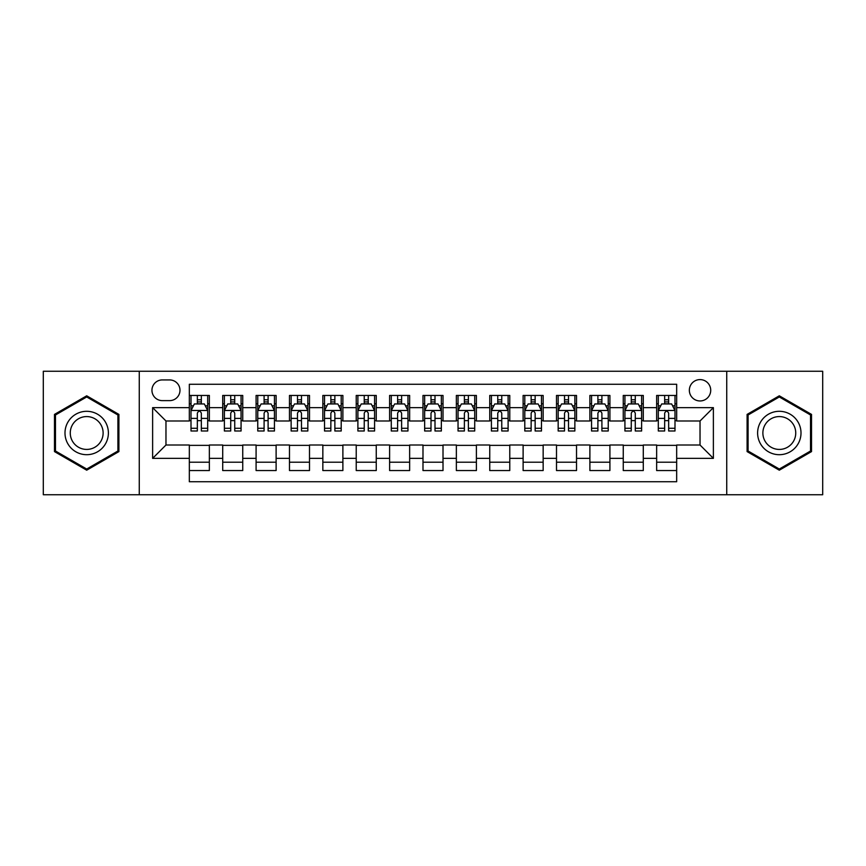 <?xml version="1.0" encoding="UTF-8"?>
<svg xmlns="http://www.w3.org/2000/svg" width="866" height="866" viewBox="0 0 866 866"><rect width="100%" height="100%" fill="white"/><g stroke="black" fill="none" stroke-linecap="round" stroke-linejoin="round"><path stroke-width="1.3" d="M700.031 379.589A10.684 10.684 0 0 0 689.347 390.274A10.684 10.684 0 0 0 700.031 400.958A10.684 10.684 0 0 0 710.715 390.274A10.684 10.684 0 0 0 700.031 379.589M726.736 494.746L822.7 494.746L822.7 371.254L726.736 371.254L726.736 494.746L139.264 494.746L139.264 371.254L43.3 371.254L43.3 494.746L139.264 494.746M676.671 395.448L656.644 395.448L656.644 407.637L643.286 407.637L643.286 420.984L656.644 420.984L656.644 407.637M643.286 407.637L643.286 395.448L623.26 395.448L623.26 407.637L609.913 407.637L609.913 420.984L623.26 420.984L623.26 407.637M609.913 407.637L609.913 395.448L589.887 395.448L589.887 407.637L576.529 407.637L576.529 420.984L589.887 420.984L589.887 407.637M576.529 407.637L576.529 395.448L556.502 395.448L556.502 407.637L543.155 407.637L543.155 420.984L556.502 420.984L556.502 407.637M543.155 407.637L543.155 395.448L523.118 395.448L523.118 407.637L509.771 407.637L509.771 420.984L523.118 420.984L523.118 407.637M509.771 407.637L509.771 395.448L489.745 395.448L489.745 407.637L476.397 407.637L476.397 420.984L489.745 420.984L489.745 407.637M476.397 407.637L476.397 395.448L456.36 395.448L456.36 407.637L443.013 407.637L443.013 420.984L456.36 420.984L456.36 407.637M443.013 407.637L443.013 395.448L422.987 395.448L422.987 407.637L409.64 407.637L409.64 420.984L422.987 420.984L422.987 407.637M409.64 407.637L409.64 395.448L389.603 395.448L389.603 407.637L376.255 407.637L376.255 420.984L389.603 420.984L389.603 407.637M376.255 407.637L376.255 395.448L356.229 395.448L356.229 407.637L342.882 407.637L342.882 420.984L356.229 420.984L356.229 407.637M342.882 407.637L342.882 395.448L322.845 395.448L322.845 407.637L309.498 407.637L309.498 420.984L322.845 420.984L322.845 407.637M309.498 407.637L309.498 395.448L289.471 395.448L289.471 407.637L276.113 407.637L276.113 420.984L289.471 420.984L289.471 407.637M276.113 407.637L276.113 395.448L256.087 395.448L256.087 407.637L242.74 407.637L242.74 420.984L256.087 420.984L256.087 407.637M242.74 407.637L242.74 395.448L222.714 395.448L222.714 420.984L209.356 420.984L209.356 395.448L189.329 395.448M189.329 470.552L209.356 470.552L209.356 445.016L222.714 445.016L222.714 470.552L242.74 470.552L242.74 445.016L256.087 445.016L256.087 458.363L242.74 458.363M256.087 458.363L256.087 470.552L276.113 470.552L276.113 445.016L289.471 445.016L289.471 458.363L276.113 458.363M289.471 458.363L289.471 470.552L309.498 470.552L309.498 445.016L322.845 445.016L322.845 458.363L309.498 458.363M322.845 458.363L322.845 470.552L342.882 470.552L342.882 445.016L356.229 445.016L356.229 458.363L342.882 458.363M356.229 458.363L356.229 470.552L376.255 470.552L376.255 445.016L389.603 445.016L389.603 458.363L376.255 458.363M389.603 458.363L389.603 470.552L409.64 470.552L409.64 445.016L422.987 445.016L422.987 458.363L409.64 458.363M422.987 458.363L422.987 470.552L443.013 470.552L443.013 445.016L456.36 445.016L456.36 458.363L443.013 458.363M456.36 458.363L456.36 470.552L476.397 470.552L476.397 445.016L489.745 445.016L489.745 458.363L476.397 458.363M489.745 458.363L489.745 470.552L509.771 470.552L509.771 445.016L523.118 445.016L523.118 458.363L509.771 458.363M523.118 458.363L523.118 470.552L543.155 470.552L543.155 445.016L556.502 445.016L556.502 458.363L543.155 458.363M556.502 458.363L556.502 470.552L576.529 470.552L576.529 445.016L589.887 445.016L589.887 458.363L576.529 458.363M589.887 458.363L589.887 470.552L609.913 470.552L609.913 445.016L623.26 445.016L623.26 458.363L609.913 458.363M623.26 458.363L623.26 470.552L643.286 470.552L643.286 445.016L656.644 445.016L656.644 458.363L643.286 458.363M162.299 400.622L169.639 400.622A10.349 10.349 0 0 0 179.987 390.274A10.349 10.349 0 0 0 169.639 379.925L162.299 379.925A10.349 10.349 0 0 0 151.951 390.274A10.349 10.349 0 0 0 162.299 400.622M726.736 371.254L139.264 371.254M676.671 407.637L676.671 384.266L189.329 384.266L189.329 420.984L165.969 420.984L165.969 445.016L189.329 445.016L189.329 481.734L676.671 481.734L676.671 445.016L700.031 445.016L700.031 420.984L676.671 420.984L676.671 407.637L713.378 407.637L713.378 458.363L676.671 458.363M189.329 458.363L152.622 458.363L152.622 407.637L189.329 407.637M656.644 458.363L656.644 470.552L676.671 470.552M189.329 403.794L191.007 403.794M197.34 403.794L201.345 403.794M207.688 403.794L209.356 403.794M189.329 420.649L191.007 420.649M197.34 420.649L201.345 420.649M207.688 420.649L209.356 420.649M189.329 445.351L209.356 445.351M189.329 462.206L209.356 462.206M222.714 420.649L224.381 420.649M230.724 420.649L234.729 420.649M241.073 420.649L242.74 420.649M222.714 403.794L224.381 403.794M230.724 403.794L234.729 403.794M241.073 403.794L242.74 403.794M222.714 445.351L242.74 445.351M222.714 462.206L242.74 462.206M256.087 445.351L276.113 445.351M256.087 462.206L276.113 462.206M256.087 403.794L257.765 403.794M264.098 403.794L268.103 403.794M274.446 403.794L276.113 403.794M256.087 420.649L257.765 420.649M264.098 420.649L268.103 420.649M274.446 420.649L276.113 420.649M289.471 445.351L309.498 445.351M289.471 462.206L309.498 462.206M289.471 403.794L291.138 403.794M297.482 403.794L301.487 403.794M307.831 403.794L309.498 403.794M289.471 420.649L291.138 420.649M297.482 420.649L301.487 420.649M307.831 420.649L309.498 420.649M322.845 445.351L342.882 445.351M322.845 462.206L342.882 462.206M322.845 403.794L324.523 403.794M330.855 403.794L334.861 403.794M341.204 403.794L342.882 403.794M322.845 420.649L324.523 420.649M330.855 420.649L334.861 420.649M341.204 420.649L342.882 420.649M356.229 445.351L376.255 445.351M356.229 462.206L376.255 462.206M356.229 403.794L357.896 403.794M364.24 403.794L368.245 403.794M374.588 403.794L376.255 403.794M356.229 420.649L357.896 420.649M364.24 420.649L368.245 420.649M374.588 420.649L376.255 420.649M389.603 445.351L409.64 445.351M389.603 462.206L409.64 462.206M389.603 403.794L391.28 403.794M397.613 403.794L401.618 403.794M407.962 403.794L409.64 403.794M389.603 420.649L391.28 420.649M397.613 420.649L401.618 420.649M407.962 420.649L409.64 420.649M422.987 445.351L443.013 445.351M422.987 462.206L443.013 462.206M422.987 403.794L424.654 403.794M430.997 403.794L435.003 403.794M441.346 403.794L443.013 403.794M422.987 420.649L424.654 420.649M430.997 420.649L435.003 420.649M441.346 420.649L443.013 420.649M456.36 445.351L476.397 445.351M456.36 462.206L476.397 462.206M456.36 403.794L458.038 403.794M464.382 403.794L468.387 403.794M474.72 403.794L476.397 403.794M456.36 420.649L458.038 420.649M464.382 420.649L468.387 420.649M474.72 420.649L476.397 420.649M489.745 445.351L509.771 445.351M489.745 462.206L509.771 462.206M489.745 403.794L491.412 403.794M497.755 403.794L501.76 403.794M508.104 403.794L509.771 403.794M489.745 420.649L491.412 420.649M497.755 420.649L501.76 420.649M508.104 420.649L509.771 420.649M523.118 445.351L543.155 445.351M523.118 462.206L543.155 462.206M523.118 403.794L524.796 403.794M531.139 403.794L535.145 403.794M541.477 403.794L543.155 403.794M523.118 420.649L524.796 420.649M531.139 420.649L535.145 420.649M541.477 420.649L543.155 420.649M556.502 445.351L576.529 445.351M556.502 462.206L576.529 462.206M556.502 403.794L558.169 403.794M564.513 403.794L568.518 403.794M574.862 403.794L576.529 403.794M556.502 420.649L558.169 420.649M564.513 420.649L568.518 420.649M574.862 420.649L576.529 420.649M589.887 445.351L609.913 445.351M589.887 462.206L609.913 462.206M589.887 403.794L591.554 403.794M597.897 403.794L601.902 403.794M608.235 403.794L609.913 403.794M589.887 420.649L591.554 420.649M597.897 420.649L601.902 420.649M608.235 420.649L609.913 420.649M623.26 445.351L643.286 445.351M623.26 462.206L643.286 462.206M623.26 403.794L624.927 403.794M631.271 403.794L635.276 403.794M641.619 403.794L643.286 403.794M623.26 420.649L624.927 420.649M631.271 420.649L635.276 420.649M641.619 420.649L643.286 420.649M656.644 445.351L676.671 445.351M656.644 462.206L676.671 462.206M656.644 403.794L658.312 403.794M664.655 403.794L668.66 403.794M674.993 403.794L676.671 403.794M656.644 420.649L658.312 420.649M664.655 420.649L668.66 420.649M674.993 420.649L676.671 420.649M165.969 420.984L152.622 407.637M165.969 445.016L152.622 458.363M713.378 407.637L700.031 420.984M713.378 458.363L700.031 445.016M86.697 470.195L118.902 451.597L118.902 414.403L86.697 395.805L54.482 414.403L54.482 451.597L86.697 470.195M811.518 414.403L779.303 395.805L747.098 414.403L747.098 451.597L779.303 470.195L811.518 451.597L811.518 414.403M201.345 399.789L197.34 399.789M207.688 428.28L201.345 428.28L201.345 430.997L207.688 430.997L207.688 410.636L204.354 403.957L194.341 403.957L191.007 410.636L191.007 430.997L197.34 430.997L197.34 428.28L191.007 428.28M191.007 410.636L191.007 395.448M207.688 410.636L207.688 395.448M197.34 403.957L197.34 395.448M201.345 395.448L201.345 403.957M201.345 428.28L201.345 413.136C200.014 410.571 198.682 410.571 197.34 413.136L197.34 428.28M86.697 411.307A21.693 21.693 0 0 0 64.993 433A21.693 21.693 0 0 0 86.697 454.693A21.693 21.693 0 0 0 108.391 433A21.693 21.693 0 0 0 86.697 411.307M86.697 416.578A16.422 16.422 0 0 0 70.265 433A16.422 16.422 0 0 0 86.697 449.422A16.422 16.422 0 0 0 103.119 433A16.422 16.422 0 0 0 86.697 416.578M117.906 451.024L86.697 469.036L55.478 451.024L55.478 414.976L86.697 396.964L117.906 414.976L117.906 451.024M760.521 422.153A21.693 21.693 0 0 0 768.456 451.792A21.693 21.693 0 0 0 798.095 443.847A21.693 21.693 0 0 0 790.16 414.208A21.693 21.693 0 0 0 760.521 422.153M765.079 424.784A16.422 16.422 0 0 0 771.097 447.224A16.422 16.422 0 0 0 793.537 441.216A16.422 16.422 0 0 0 787.519 418.776A16.422 16.422 0 0 0 765.079 424.784M810.522 414.976L810.522 451.024L779.303 469.036L748.094 451.024L748.094 414.976L779.303 396.964L810.522 414.976M234.729 399.789L230.724 399.789M241.073 428.28L234.729 428.28L234.729 430.997L241.073 430.997L241.073 410.636L237.728 403.957L227.715 403.957L224.381 410.636L224.381 430.997L230.724 430.997L230.724 428.28L224.381 428.28M224.381 410.636L224.381 395.448M241.073 410.636L241.073 395.448M230.724 403.957L230.724 395.448M234.729 395.448L234.729 403.957M234.729 428.28L234.729 413.136C233.398 410.571 232.056 410.571 230.724 413.136L230.724 428.28M268.103 399.789L264.098 399.789M274.446 428.28L268.103 428.28L268.103 430.997L274.446 430.997L274.446 410.636L271.112 403.957L261.099 403.957L257.765 410.636L257.765 430.997L264.098 430.997L264.098 428.28L257.765 428.28M257.765 410.636L257.765 395.448M274.446 410.636L274.446 395.448M264.098 403.957L264.098 395.448M268.103 395.448L268.103 403.957M268.103 428.28L268.103 413.136C266.771 410.571 265.44 410.571 264.098 413.136L264.098 428.28M301.487 399.789L297.482 399.789M307.831 428.28L301.487 428.28L301.487 430.997L307.831 430.997L307.831 410.636L304.486 403.957L294.472 403.957L291.138 410.636L291.138 430.997L297.482 430.997L297.482 428.28L291.138 428.28M291.138 410.636L291.138 395.448M307.831 410.636L307.831 395.448M297.482 403.957L297.482 395.448M301.487 395.448L301.487 403.957M301.487 428.28L301.487 413.136C300.156 410.571 298.813 410.571 297.482 413.136L297.482 428.28M334.861 399.789L330.855 399.789M341.204 428.28L334.861 428.28L334.861 430.997L341.204 430.997L341.204 410.636L337.87 403.957L327.857 403.957L324.523 410.636L324.523 430.997L330.855 430.997L330.855 428.28L324.523 428.28M324.523 410.636L324.523 395.448M341.204 410.636L341.204 395.448M330.855 403.957L330.855 395.448M334.861 395.448L334.861 403.957M334.861 428.28L334.861 413.136C333.529 410.571 332.198 410.571 330.855 413.136L330.855 428.28M368.245 399.789L364.24 399.789M374.588 428.28L368.245 428.28L368.245 430.997L374.588 430.997L374.588 410.636L371.254 403.957L361.23 403.957L357.896 410.636L357.896 430.997L364.24 430.997L364.24 428.28L357.896 428.28M357.896 410.636L357.896 395.448M374.588 410.636L374.588 395.448M364.24 403.957L364.24 395.448M368.245 395.448L368.245 403.957M368.245 428.28L368.245 413.136C366.913 410.571 365.571 410.571 364.24 413.136L364.24 428.28M401.618 399.789L397.613 399.789M407.962 428.28L401.618 428.28L401.618 430.997L407.962 430.997L407.962 410.636L404.628 403.957L394.615 403.957L391.28 410.636L391.28 430.997L397.613 430.997L397.613 428.28L391.28 428.28M391.28 410.636L391.28 395.448M407.962 410.636L407.962 395.448M397.613 403.957L397.613 395.448M401.618 395.448L401.618 403.957M401.618 428.28L401.618 413.136C400.287 410.571 398.955 410.571 397.613 413.136L397.613 428.28M435.003 399.789L430.997 399.789M441.346 428.28L435.003 428.28L435.003 430.997L441.346 430.997L441.346 410.636L438.012 403.957L427.988 403.957L424.654 410.636L424.654 430.997L430.997 430.997L430.997 428.28L424.654 428.28M424.654 410.636L424.654 395.448M441.346 410.636L441.346 395.448M430.997 403.957L430.997 395.448M435.003 395.448L435.003 403.957M435.003 428.28L435.003 413.136C433.671 410.571 432.329 410.571 430.997 413.136L430.997 428.28M468.387 399.789L464.382 399.789M474.72 428.28L468.387 428.28L468.387 430.997L474.72 430.997L474.72 410.636L471.385 403.957L461.372 403.957L458.038 410.636L458.038 430.997L464.382 430.997L464.382 428.28L458.038 428.28M458.038 410.636L458.038 395.448M474.72 410.636L474.72 395.448M464.382 403.957L464.382 395.448M468.387 395.448L468.387 403.957M468.387 428.28L468.387 413.136C467.045 410.571 465.713 410.571 464.382 413.136L464.382 428.28M501.76 399.789L497.755 399.789M508.104 428.28L501.76 428.28L501.76 430.997L508.104 430.997L508.104 410.636L504.77 403.957L494.746 403.957L491.412 410.636L491.412 430.997L497.755 430.997L497.755 428.28L491.412 428.28M491.412 410.636L491.412 395.448M508.104 410.636L508.104 395.448M497.755 403.957L497.755 395.448M501.76 395.448L501.76 403.957M501.76 428.28L501.76 413.136C500.429 410.571 499.097 410.571 497.755 413.136L497.755 428.28M535.145 399.789L531.139 399.789M541.477 428.28L535.145 428.28L535.145 430.997L541.477 430.997L541.477 410.636L538.143 403.957L528.13 403.957L524.796 410.636L524.796 430.997L531.139 430.997L531.139 428.28L524.796 428.28M524.796 410.636L524.796 395.448M541.477 410.636L541.477 395.448M531.139 403.957L531.139 395.448M535.145 395.448L535.145 403.957M535.145 428.28L535.145 413.136C533.802 410.571 532.471 410.571 531.139 413.136L531.139 428.28M568.518 399.789L564.513 399.789M574.862 428.28L568.518 428.28L568.518 430.997L574.862 430.997L574.862 410.636L571.528 403.957L561.514 403.957L558.169 410.636L558.169 430.997L564.513 430.997L564.513 428.28L558.169 428.28M558.169 410.636L558.169 395.448M574.862 410.636L574.862 395.448M564.513 403.957L564.513 395.448M568.518 395.448L568.518 403.957M568.518 428.28L568.518 413.136C567.187 410.571 565.855 410.571 564.513 413.136L564.513 428.28M601.902 399.789L597.897 399.789M608.235 428.28L601.902 428.28L601.902 430.997L608.235 430.997L608.235 410.636L604.901 403.957L594.888 403.957L591.554 410.636L591.554 430.997L597.897 430.997L597.897 428.28L591.554 428.28M591.554 410.636L591.554 395.448M608.235 410.636L608.235 395.448M597.897 403.957L597.897 395.448M601.902 395.448L601.902 403.957M601.902 428.28L601.902 413.136C600.56 410.571 599.229 410.571 597.897 413.136L597.897 428.28M635.276 399.789L631.271 399.789M641.619 428.28L635.276 428.28L635.276 430.997L641.619 430.997L641.619 410.636L638.285 403.957L628.272 403.957L624.927 410.636L624.927 430.997L631.271 430.997L631.271 428.28L624.927 428.28M624.927 410.636L624.927 395.448M641.619 410.636L641.619 395.448M631.271 403.957L631.271 395.448M635.276 395.448L635.276 403.957M635.276 428.28L635.276 413.136C633.944 410.571 632.613 410.571 631.271 413.136L631.271 428.28M668.66 399.789L664.655 399.789M674.993 428.28L668.66 428.28L668.66 430.997L674.993 430.997L674.993 410.636L671.659 403.957L661.646 403.957L658.312 410.636L658.312 430.997L664.655 430.997L664.655 428.28L658.312 428.28M658.312 410.636L658.312 395.448M674.993 410.636L674.993 395.448M664.655 403.957L664.655 395.448M668.66 395.448L668.66 403.957M668.66 428.28L668.66 413.136C667.318 410.571 665.986 410.571 664.655 413.136L664.655 428.28M222.714 458.363L209.356 458.363M222.714 407.637L209.356 407.637M207.613 410.473L191.083 410.473M191.007 405.797L193.421 405.797M205.274 405.797L207.688 405.797M197.34 418.375L191.007 418.375M207.688 418.375L201.345 418.375M201.345 401.911L197.34 401.911M240.986 410.473L224.467 410.473M224.381 405.797L226.805 405.797M238.648 405.797L241.073 405.797M230.724 418.375L224.381 418.375M241.073 418.375L234.729 418.375M234.729 401.911L230.724 401.911M274.37 410.473L257.841 410.473M257.765 405.797L260.179 405.797M272.032 405.797L274.446 405.797M264.098 418.375L257.765 418.375M274.446 418.375L268.103 418.375M268.103 401.911L264.098 401.911M307.744 410.473L291.225 410.473M291.138 405.797L293.563 405.797M305.406 405.797L307.831 405.797M297.482 418.375L291.138 418.375M307.831 418.375L301.487 418.375M301.487 401.911L297.482 401.911M341.128 410.473L324.598 410.473M324.523 405.797L326.937 405.797M338.79 405.797L341.204 405.797M330.855 418.375L324.523 418.375M341.204 418.375L334.861 418.375M334.861 401.911L330.855 401.911M374.502 410.473L357.983 410.473M357.896 405.797L360.321 405.797M372.163 405.797L374.588 405.797M364.24 418.375L357.896 418.375M374.588 418.375L368.245 418.375M368.245 401.911L364.24 401.911M407.886 410.473L391.356 410.473M391.28 405.797L393.694 405.797M405.548 405.797L407.962 405.797M397.613 418.375L391.28 418.375M407.962 418.375L401.618 418.375M401.618 401.911L397.613 401.911M441.259 410.473L424.741 410.473M424.654 405.797L427.079 405.797M438.921 405.797L441.346 405.797M430.997 418.375L424.654 418.375M441.346 418.375L435.003 418.375M435.003 401.911L430.997 401.911M474.644 410.473L458.114 410.473M458.038 405.797L460.452 405.797M472.306 405.797L474.72 405.797M464.382 418.375L458.038 418.375M474.72 418.375L468.387 418.375M468.387 401.911L464.382 401.911M508.017 410.473L491.498 410.473M491.412 405.797L493.837 405.797M505.679 405.797L508.104 405.797M497.755 418.375L491.412 418.375M508.104 418.375L501.76 418.375M501.76 401.911L497.755 401.911M541.402 410.473L524.872 410.473M524.796 405.797L527.21 405.797M539.063 405.797L541.477 405.797M531.139 418.375L524.796 418.375M541.477 418.375L535.145 418.375M535.145 401.911L531.139 401.911M574.775 410.473L558.256 410.473M558.169 405.797L560.594 405.797M572.437 405.797L574.862 405.797M564.513 418.375L558.169 418.375M574.862 418.375L568.518 418.375M568.518 401.911L564.513 401.911M608.159 410.473L591.63 410.473M591.554 405.797L593.968 405.797M605.821 405.797L608.235 405.797M597.897 418.375L591.554 418.375M608.235 418.375L601.902 418.375M601.902 401.911L597.897 401.911M641.533 410.473L625.014 410.473M624.927 405.797L627.352 405.797M639.195 405.797L641.619 405.797M631.271 418.375L624.927 418.375M641.619 418.375L635.276 418.375M635.276 401.911L631.271 401.911M674.917 410.473L658.387 410.473M658.312 405.797L660.726 405.797M672.579 405.797L674.993 405.797M664.655 418.375L658.312 418.375M674.993 418.375L668.66 418.375M668.66 401.911L664.655 401.911"/></g></svg>
